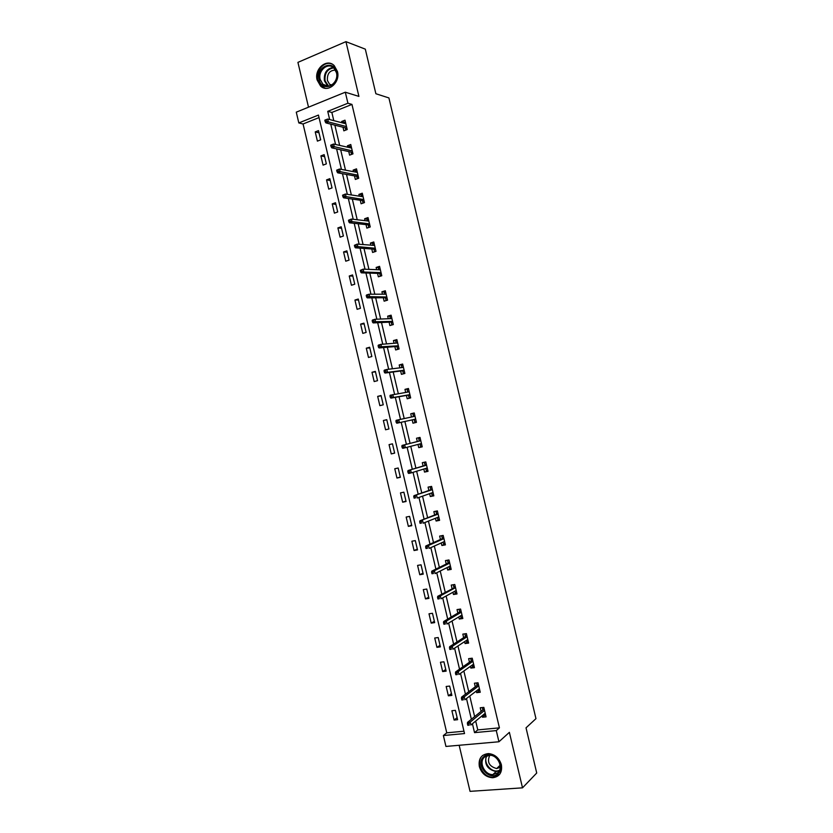 <?xml version="1.0" encoding="UTF-8"?>
<svg xmlns="http://www.w3.org/2000/svg" width="833" height="833" viewBox="0 0 833 833"><rect width="100%" height="100%" fill="white"/><g stroke="black" fill="none" stroke-linecap="round" stroke-linejoin="round"><path stroke-width="1.25" d="M317.134 79.978L320.538 85.986C327.786 93.379 340.551 82.561 337.448 71.482L334.22 65.63C326.9 57.925 313.989 68.92 317.134 79.978M479.329 766.516C481.568 773.472 485.993 777.21 492.615 777.741C499.498 776.793 502.424 772.483 501.393 764.809C499.248 758.04 494.958 754.302 488.544 753.584C481.37 754.334 478.298 758.644 479.329 766.516M319.039 117.588L303.066 123.982L298.818 122.94L296.277 112.163L345.31 92.203L347.923 103.23L327.733 111.341L329.67 119.556M459.16 745.275L470.041 791.35L522.51 787.841L536.723 773.014L526.029 727.834L535.963 718.66L388.907 97.93L375.87 93.733L365.312 49.147L345.945 41.65L297.922 62.371L308.512 107.186M475.685 721.066L477.778 729.906L499.425 727.855L496.291 730.603L498.936 741.766L445.947 746.441L443.375 735.539L464.522 733.561L318.445 115.069L298.818 122.94M303.066 123.982L446.759 732.832L443.375 735.539M446.759 732.832L463.971 731.207M457.598 719.702L455.401 710.362L451.892 710.726L454.1 720.056L457.598 719.702M451.871 695.42L449.664 686.08L446.165 686.475L448.373 695.805L451.871 695.42M446.134 671.138L443.927 661.798L440.449 662.245L442.646 671.565L446.134 671.138M440.407 646.866L438.2 637.537L434.722 638.016L436.929 647.335L440.407 646.866M434.67 622.615L432.473 613.286L429.005 613.806L431.202 623.115L434.67 622.615M428.953 598.365L426.746 589.046L423.289 589.608L425.486 598.906L428.953 598.365M423.226 574.135L421.029 564.816L417.583 565.409L419.78 574.718L423.226 574.135M417.51 549.905L415.303 540.596L411.877 541.231L414.063 550.53L417.51 549.905M411.783 525.696L409.586 516.387L406.171 517.064L408.357 526.362L411.783 525.696M406.077 501.497L403.88 492.188L400.465 492.907L402.651 502.195L406.077 501.497M400.361 477.309L398.164 468.011L394.759 468.76L396.956 478.048L400.361 477.309M394.655 453.131L392.458 443.833L389.063 444.624L391.25 453.912L394.655 453.131M388.949 428.964L386.751 419.676L383.367 420.498L385.554 429.776L388.949 428.964M383.242 404.807L381.045 395.529L377.672 396.393L379.858 405.661L383.242 404.807M377.536 380.671L375.35 371.383L371.987 372.289L374.173 381.556L377.536 380.671M371.841 356.534L369.654 347.257L366.291 348.204L368.478 357.461L371.841 356.534M366.145 332.419L363.959 323.142L360.606 324.12L362.792 333.387L366.145 332.419M360.45 308.304L358.263 299.037L354.931 300.057L357.118 309.314L360.45 308.304M354.764 284.209L352.567 274.942L349.246 276.004L351.432 285.25L354.764 284.209M349.069 260.125L346.882 250.858L343.571 251.951L345.757 261.198L349.069 260.125M343.383 236.041L341.197 226.784L337.896 227.919L340.083 237.166L343.383 236.041M337.709 211.978L335.522 202.731L332.221 203.898L334.408 213.144L337.709 211.978M332.023 187.925L329.837 178.678L326.557 179.886L328.733 189.122L332.023 187.925M326.349 163.882L324.162 154.646L320.892 155.886L323.069 165.121L326.349 163.882M320.674 139.85L318.487 130.614L315.228 131.906L317.404 141.131L320.674 139.85M499.425 727.855L351.963 104.417L331.857 112.455L333.794 120.629M334.866 125.179L339.645 145.39M340.687 149.805L345.497 170.161M346.507 174.441L351.349 194.953M352.328 199.087L357.211 219.745M358.159 223.754L363.073 244.548M363.99 248.421L368.936 269.371M369.821 273.109L374.808 294.205M375.662 297.808L380.681 319.049M381.504 322.517L386.554 343.904M387.345 347.236L392.426 368.769M393.186 371.976L398.309 393.655M399.038 396.716L404.192 418.541M404.89 421.477L410.065 443.385M410.752 446.321L415.917 468.167M416.646 471.239L421.779 492.959M422.539 496.166L427.641 517.762M428.433 521.104L433.504 542.575M434.326 546.063L439.366 567.398M440.23 571.021L445.239 592.242M446.134 596.001L451.111 617.097M452.038 620.991L456.984 641.951M457.942 645.991L462.867 666.827M463.856 671.002L468.75 691.713M469.77 696.034L474.633 716.619M482.13 715.776L482.474 717.223L486.076 716.859L483.838 707.394L480.235 707.769L481.089 711.372M476.289 691.046L476.663 692.65L480.256 692.254L478.017 682.789L474.435 683.206L475.279 686.788M470.447 666.338L470.864 668.097L474.446 667.66L472.207 658.205L468.635 658.664L469.468 662.214M464.606 641.629L465.064 643.555L468.625 643.076L466.397 633.621L462.825 634.121L463.658 637.641M458.764 616.941L459.264 619.023L462.815 618.503L460.587 609.058L457.036 609.589L457.858 613.088M452.933 592.263L453.464 594.502L457.015 593.95L454.776 584.506L451.236 585.078L452.059 588.546M447.102 567.596L447.675 570.001L451.205 569.397L448.977 559.963L445.447 560.578L446.259 564.014M441.271 542.939L441.886 545.5L445.405 544.865L443.177 535.432L439.657 536.088L440.459 539.492M435.451 518.293L436.096 521.021L439.605 520.344L437.377 510.91L433.868 511.608L434.67 514.992M429.63 493.657L430.307 496.541L433.816 495.833L431.588 486.399L428.079 487.138L428.88 490.491M423.81 469.041L424.528 472.082L428.027 471.332L425.798 461.909L422.3 462.679L423.091 466.011M417.989 444.437L418.749 447.633L422.227 446.842L420.009 437.419L416.521 438.231L417.302 441.532M412.189 419.894L412.97 423.195L416.448 422.362L414.22 412.949L410.742 413.803L411.502 417M406.41 395.446L407.191 398.768L410.659 397.893L408.441 388.49L404.973 389.375L405.692 392.416M400.631 371.008L401.423 374.35L404.88 373.444L402.651 364.042L399.205 364.969L399.882 367.842M394.852 346.58L395.654 349.954L399.101 348.996L396.872 339.604L393.436 340.572L394.071 343.279M389.084 322.163L389.886 325.557L393.322 324.568L391.104 315.176L387.668 316.176L388.272 318.727M383.315 297.756L384.128 301.182L387.553 300.151L385.325 290.759L381.91 291.8L382.472 294.195M377.547 273.359L378.359 276.806L381.774 275.744L379.556 266.352L376.152 267.445L376.672 269.673M371.789 248.984L372.601 252.451L376.006 251.347L373.788 241.966L370.393 243.09L370.883 245.152M366.02 224.608L366.853 228.107L370.248 226.961L368.03 217.58L364.635 218.746L365.083 220.651M360.262 200.253L361.095 203.773L364.479 202.586L362.272 193.214L358.888 194.412L359.294 196.161M354.514 175.909L355.347 179.449L358.721 178.22L356.503 168.86L353.14 170.099L353.515 171.681M348.756 151.575L349.6 155.136L352.963 153.876L350.755 144.505L347.392 145.785L347.725 147.212M343.009 127.241L343.852 130.833L347.215 129.531L344.997 120.171L341.645 121.493L341.946 122.763M345.31 92.203L358.908 96.399L345.945 41.65M351.963 104.417L347.923 103.23M522.51 787.841L509.38 732.353L498.936 741.766M472.436 723.742L474.529 732.634L496.291 730.603M330.753 124.127L335.564 144.473M336.605 148.909L341.447 169.401M342.467 173.701L347.34 194.339M348.329 198.504L353.234 219.287M354.192 223.317L359.138 244.246M360.054 248.151L365.041 269.226M365.926 272.985L370.945 294.205M371.799 297.839L376.849 319.206M377.672 322.704L382.753 344.216M383.555 347.58L388.667 369.238M389.428 372.466L394.582 394.269M395.311 397.362L400.506 419.322M401.204 422.269L406.41 444.322M407.108 447.269L412.304 469.25M413.033 472.342L418.197 494.198M418.957 497.426L424.091 519.157M424.892 522.53L429.995 544.126M430.817 547.635L435.898 569.116M436.752 572.76L441.802 594.106M442.698 597.886L447.706 619.117M448.633 623.032L453.621 644.128M454.579 648.199L459.535 669.159M460.524 673.366L465.449 694.201M466.48 698.543L471.374 719.254M477.778 729.906L474.529 732.634M331.857 112.455L327.733 111.341M485.358 714.839L482.474 717.223M457.119 717.671L454.1 720.056M451.424 693.556L448.373 695.805M479.693 690.338L476.663 692.65M445.738 669.451L442.646 671.565M474.019 665.859L470.864 668.097M440.043 645.356L436.929 647.335M468.25 641.462L465.064 643.555M434.357 621.283L431.202 623.115M462.482 617.076L459.264 619.023M428.672 597.209L425.486 598.906M456.723 592.7L453.464 594.502M422.997 573.146L419.78 574.718M450.955 568.345L447.675 570.001M417.312 549.093L414.063 550.53M445.197 543.991L441.886 545.5M411.637 525.061L408.357 526.362M439.449 519.657L436.096 521.021M405.963 501.029L402.651 502.195M433.701 495.333L430.307 496.541M400.288 477.017L396.956 478.048M427.943 471.02L424.528 472.082M394.623 453.017L391.25 453.912M422.206 446.707L418.749 447.633M386.783 419.801L383.367 420.498M414.251 413.085L410.742 413.803M381.118 395.821L377.672 396.393M408.514 388.803L404.973 389.375M375.454 371.851L371.987 372.289M402.776 364.542L399.205 364.969M369.8 347.892L366.291 348.204M397.039 340.291L393.436 340.572M364.146 323.954L360.606 324.12M391.312 316.04L387.668 316.176M358.492 300.015L354.931 300.057M385.575 291.81L381.91 291.8M352.848 276.098L349.246 276.004M379.858 267.591L376.152 267.445M347.194 252.191L343.571 251.951M374.132 243.392L370.393 243.09M341.551 228.284L337.896 227.919M368.405 219.194L364.635 218.746M335.918 204.397L332.221 203.898M362.688 195.005L358.888 194.412M330.274 180.522L326.557 179.886M356.857 170.807L353.14 170.099M324.641 156.656L320.892 155.886M351.016 146.618L347.392 145.785M319.008 132.801L315.228 131.906M345.185 122.42L341.645 121.493M483.911 714.318L484.067 714.974L485.587 714.818M482.307 707.55L482.671 709.091L484.202 708.925M484.369 709.633L483.078 709.768L482.671 709.091L482.869 709.935M483.078 709.768L467.532 722.367L470.176 722.107L484.546 710.403M468.864 723.533L467.396 723.679L467.782 725.293L469.25 725.158L468.864 723.533L470.176 722.107L470.874 725.022L485.223 713.246M469.25 725.158L467.782 725.293M467.532 722.367L467.396 723.679M483.921 756.572C492.553 748.565 507.162 766.756 497.718 773.878C488.971 781.739 474.633 763.663 483.921 756.572M497.509 772.941C503.944 768.234 498.03 754.958 489.658 755.25L484.733 756.926C478.277 761.747 484.452 775.138 492.917 774.575L497.509 772.941M482.901 755.302C474.872 761.289 482.588 777.918 493.094 777.189L499.769 774.169M500.237 767.318L496.666 768.567C489.086 766.402 486.805 761.966 489.804 755.26M336.709 72.273C340.228 85.393 321.788 92.952 319.143 79.624C315.582 66.682 333.95 58.841 336.709 72.273M320.205 79.479L322.912 84.279C328.712 90.214 338.948 81.54 336.449 72.679L333.856 67.994C328.015 61.85 317.685 70.628 320.205 79.479M331.17 85.32L329.545 84.258L327.431 80.52C327.025 73.7 329.712 70.232 335.48 70.118M332.148 64.131C324.495 60.33 315.249 70.815 317.862 80.166L321.236 86.122L325.328 88.277M478.08 689.682L478.277 690.495L479.798 690.318M476.497 682.966L476.882 684.611L478.402 684.434M478.569 685.122L476.882 684.611L477.08 685.434M477.288 685.267L461.576 697.127L464.21 696.836L478.736 685.83M462.888 698.231L461.42 698.387L461.805 700.012L463.273 699.845L462.888 698.231L464.21 696.836L464.897 699.751L479.402 688.662M463.273 699.845L461.805 700.012M461.576 697.127L461.42 698.387M472.259 665.046L472.488 666.025L474.008 665.838M470.687 658.393L471.103 660.142L472.613 659.955M472.78 660.631L471.103 660.142L471.291 660.933M471.499 660.788L455.62 671.908L458.244 671.585L472.925 661.267M456.911 672.939L455.453 673.116L455.838 674.73L457.296 674.553L456.911 672.939L458.244 671.585L458.931 674.501L473.602 664.099M457.296 674.553L455.838 674.73M455.62 671.908L455.453 673.116M466.438 640.431L466.709 641.566L468.219 641.358M464.876 633.84L465.314 635.683L466.834 635.475M466.99 636.141L465.314 635.683L465.501 636.454M465.72 636.318L449.653 646.689L452.277 646.335L467.126 636.714M450.945 647.658L449.487 647.845L449.862 649.469L451.319 649.271L450.945 647.658L452.277 646.335L452.965 649.251L467.792 639.546M451.319 649.271L449.862 649.469M449.653 646.689L449.487 647.845M460.618 615.826L460.93 617.118L462.44 616.899M461.045 611.016L459.535 611.245L459.077 609.287L460.587 609.058M461.201 611.672L459.535 611.245L459.712 611.984M459.931 611.859L443.708 621.491L446.321 621.106L461.326 612.172M444.968 622.386L443.52 622.595L443.895 624.219L445.353 624.011L444.968 622.386L446.321 621.106L447.009 624.021L461.992 615.004M445.353 624.011L443.895 624.219M443.708 621.491L443.52 622.595M454.808 591.232L455.151 592.69L456.661 592.45M453.6 584.693L454.808 584.61M453.298 584.86L453.766 586.817L455.266 586.567M455.422 587.203L437.752 596.303L440.355 595.887L441.042 598.802L456.14 590.493M454.152 587.411L453.766 586.817L453.933 587.525M439.001 597.136L437.554 597.355L437.939 598.979L439.387 598.75L439.001 597.136L440.355 595.887L455.526 587.64M439.387 598.75L437.939 598.979M437.752 596.303L437.554 597.355M448.997 566.648L449.383 568.262L450.882 568.012M448.237 560.088L449.029 560.182M447.529 560.442L447.987 562.39L449.487 562.14M449.643 562.754L447.987 562.39L448.154 563.087M448.373 562.973L431.806 571.126L434.399 570.678L449.726 563.118M433.045 571.886L431.598 572.136L431.983 573.75L433.42 573.51L433.045 571.886L434.399 570.678L435.086 573.593L450.393 565.951M433.42 573.51L431.983 573.75M431.806 571.126L431.598 572.136M443.187 542.075L443.604 543.855L445.103 543.585M443.094 535.452L441.761 536.025L443.25 535.754M441.761 536.025L442.219 537.983L443.718 537.712M444.645 541.627L443.895 541.762M443.864 538.316L442.219 537.983L442.375 538.649M442.604 538.545L425.861 545.959L428.454 545.49L443.927 538.618M427.079 546.656L425.642 546.917L426.017 548.53L427.464 548.27L427.079 546.656L428.454 545.49L429.141 548.395L444.603 541.44M427.464 548.27L426.017 548.53M425.861 545.959L425.642 546.917M437.377 517.522L437.835 519.448L439.335 519.167M437.419 511.077L435.992 511.639L437.481 511.337M435.992 511.639L436.45 513.586L437.939 513.295M438.866 517.21L437.492 517.48M438.085 513.888L436.45 513.586L436.607 514.221M436.825 514.138L419.915 520.802L438.137 514.117M421.123 521.437L419.686 521.718L420.071 523.332L421.508 523.051L421.123 521.437L422.498 520.302L423.185 523.207L438.804 516.949M421.508 523.051L420.071 523.332M419.915 520.802L419.686 521.718M433.098 492.803L431.609 493.115L432.077 495.062L433.566 494.76M431.671 486.753L430.224 487.253L431.713 486.941M430.224 487.253L430.692 489.2L432.171 488.898M432.317 489.471L430.692 489.2L430.828 489.814M431.057 489.731L413.98 495.666L432.348 489.637M415.167 496.229L413.741 496.53L414.116 498.144L415.552 497.853L415.167 496.229L416.552 495.135L417.239 498.04L433.014 492.459M415.552 497.853L414.116 498.144M413.98 495.666L413.741 496.53M427.329 468.417L425.85 468.74L426.309 470.687L427.798 470.364M425.923 462.44L424.466 462.877L425.944 462.554M424.466 462.877L424.924 464.824L426.413 464.502M426.538 465.074L424.924 464.824L425.059 465.418M425.299 465.345L408.045 470.541L426.569 465.168M409.211 471.041L407.785 471.353L408.17 472.967L409.597 472.655L409.211 471.041L410.607 469.979L411.294 472.873L427.235 467.99M409.597 472.655L411.294 472.873L408.732 473.436L408.17 472.967M408.045 470.541L407.785 471.353M421.571 444.031L420.092 444.374L420.55 446.321L422.029 445.988M420.176 438.148L418.707 438.512L420.186 438.168M418.707 438.512L419.166 440.47L420.644 440.126M420.78 440.678L419.166 440.47L419.301 441.021M419.53 440.969L402.11 445.416L420.78 440.709M403.266 445.863L401.839 446.186L402.224 447.8L403.651 447.467L403.266 445.863L404.671 444.832L405.359 447.727L421.446 443.531M403.651 447.467L405.359 447.727L402.797 448.321L402.224 447.8M402.11 445.416L401.839 446.186M415.802 419.665L414.334 420.019L414.792 421.967L416.271 421.613M414.792 421.967L416.271 421.644M414.886 415.761L413.407 416.115L412.949 414.168L414.418 413.803M414.199 419.457L414.334 420.019L415.677 419.114L396.862 423.216L414.438 419.405M395.904 421.029L396.279 422.643L397.705 422.3L397.32 420.686L395.904 421.029L396.185 420.311L415.001 416.261M397.32 420.686L398.726 419.697L399.413 422.591L397.705 422.3M396.279 422.643L396.862 423.216M410.044 395.3L408.576 395.675L409.034 397.622L410.513 397.258M409.034 397.622L410.534 397.362M409.128 391.406L407.649 391.781L407.191 389.823L408.659 389.448M408.441 395.092L408.576 395.675L409.909 394.738M389.959 395.894L390.344 397.508L391.76 397.143L391.375 395.529L389.959 395.894L390.25 395.227L409.222 391.822M391.375 395.529L392.791 394.571L393.478 397.476L390.937 398.122L408.68 395.05M391.76 397.143L393.478 397.476L409.888 394.644M390.344 397.508L390.937 398.122M404.286 370.956L402.828 371.351L403.287 373.299L404.755 372.903M403.287 373.299L404.796 373.09M403.37 367.061L401.902 367.447L401.444 365.5L402.912 365.104M402.683 370.737L402.828 371.351L404.151 370.383M384.023 370.768L384.409 372.372L385.814 371.997L385.44 370.383L384.023 370.768L384.325 370.144L386.866 369.467L403.453 367.395M385.44 370.383L386.866 369.467L387.543 372.361L385.013 373.038L402.922 370.706M385.814 371.997L387.543 372.361L404.12 370.216M384.409 372.372L385.013 373.038M398.538 346.622L397.07 347.028L397.539 348.975L398.997 348.569M397.539 348.975L399.059 348.84M396.144 343.113L395.696 341.186L397.154 340.77M396.279 343.102L397.612 342.727M396.924 346.393L397.07 347.028L398.393 346.028M378.099 345.653L378.474 347.257L379.879 346.861L379.494 345.258L378.099 345.653L378.411 345.081L380.931 344.373L397.674 342.977M379.494 345.258L380.931 344.373L381.618 347.267L379.088 347.965L397.164 346.372M379.879 346.861L398.341 345.799M378.474 347.257L379.088 347.965M392.791 322.298L391.333 322.725L391.791 324.672L393.249 324.245M391.791 324.672L393.228 324.599M390.365 318.643L389.948 316.884L391.406 316.457M391.146 318.612L391.864 318.404M391.177 322.059L391.333 322.725L392.645 321.694M372.164 320.549L372.538 322.152L373.944 321.746L373.569 320.132L372.164 320.549L372.486 320.028L375.006 319.278L391.906 318.581M373.569 320.132L375.006 319.278L375.693 322.173L373.174 322.912L391.416 322.048M373.944 321.746L392.572 321.392M372.538 322.152L373.174 322.912M387.043 297.985L385.585 298.422L386.043 300.369L387.501 299.932M386.043 300.369L386.824 300.369M384.586 294.195L384.2 292.591L385.658 292.144M385.419 297.745L385.585 298.422L386.897 297.371M366.239 295.455L366.614 297.058L368.009 296.631L367.634 295.028L366.572 294.976L369.081 294.216L386.137 294.184M367.634 295.028L369.081 294.216L369.769 297.1L367.249 297.87L385.669 297.735M368.009 296.631L386.804 297.006M366.614 297.058L367.249 297.87M381.295 273.682L379.848 274.14L380.306 276.087L381.753 275.629M378.807 269.746L378.463 268.309L379.91 267.851M380.327 269.809L363.157 269.153L363.844 272.037L381.045 272.62M379.671 273.432L379.848 274.14L381.15 273.057M360.314 270.371L363.157 269.153L360.314 270.371L360.689 271.985L362.084 271.537L361.699 269.934M362.084 271.537L363.844 272.037L361.345 272.839L379.921 273.443M360.689 271.985L361.345 272.839M373.028 245.319L372.726 244.038L374.173 243.559M375.548 249.4L374.111 249.869L374.569 251.816M373.934 249.129L374.111 249.869L375.402 248.755M354.389 245.308L354.764 246.912L356.16 246.453L355.774 244.85L354.389 245.308L357.242 244.1L374.621 245.443M355.774 244.85L357.242 244.1L357.93 246.995L355.431 247.817L374.184 249.15M356.16 246.453L375.277 248.255M354.764 246.912L355.431 247.817M367.259 220.901L366.989 219.777L368.436 219.287M369.81 225.118L368.373 225.608L368.8 227.44M368.186 224.848L368.373 225.608L369.654 224.462M348.475 220.256L348.85 221.859L350.235 221.38L349.86 219.777L348.475 220.256L351.328 219.069L368.852 221.089M349.86 219.777L351.328 219.069L352.015 221.953L349.527 222.807L368.446 224.879M350.235 221.38L369.519 223.9M348.85 221.859L349.527 222.807M361.491 196.494L361.262 195.536L362.699 195.026M364.073 200.857L362.636 201.357L363.042 203.085M362.449 200.576L362.636 201.357L363.917 200.18M342.55 195.214L342.936 196.817L344.31 196.328L343.935 194.714L342.55 195.214L345.414 194.047L363.105 196.744M343.935 194.714L345.414 194.047L346.101 196.932L343.613 197.817L362.709 200.607M344.31 196.328L363.761 199.545M342.936 196.817L343.613 197.817M355.722 172.098L355.535 171.296L356.961 170.775M358.336 176.596L356.909 177.127L357.295 178.741M356.711 176.304L356.909 177.127L358.18 175.919M336.647 170.182L337.021 171.785L338.396 171.275L338.021 169.672L336.647 170.182L339.51 169.026L357.347 172.41M338.021 169.672L339.51 169.026L340.187 171.921L337.719 172.827L356.972 176.357M338.396 171.275L358.013 175.211M337.021 171.785L337.719 172.827M349.954 147.722L349.808 147.077L351.234 146.535M352.609 152.356L351.182 152.897L351.536 154.407M350.985 152.054L351.182 152.897L352.442 151.658M330.732 145.161L331.107 146.764L332.482 146.244L332.107 144.64L330.732 145.161L333.596 144.036L351.599 148.087M332.107 144.64L333.596 144.036L334.283 146.91L331.815 147.857L351.245 152.116M332.482 146.244L352.265 150.898M331.107 146.764L331.815 147.857M344.196 123.346L345.497 122.305M346.882 128.126L345.456 128.678L345.789 130.083M345.247 127.813L345.456 128.678L345.508 127.886L346.715 127.418M326.567 121.222L326.192 119.619L324.828 120.16L325.203 121.764L326.567 121.222L328.379 121.93L327.702 119.046L345.851 123.773M346.518 126.585L328.379 121.93L325.922 122.899L345.508 127.886M325.203 121.764L325.922 122.899M327.702 119.046L326.192 119.619M499.259 770.806L496.093 771.545C487.347 769.484 484.108 764.267 486.378 755.906M487.055 755.646C482.172 762.559 492.376 774.43 499.581 770.14M327.858 86.184L324.422 80.822C323.714 73.117 326.63 68.65 333.169 67.411M333.731 67.879C327.307 68.952 324.422 73.273 325.089 80.832L328.566 86.132M492.615 777.741L493.188 777.189M499.29 770.733L496.093 771.545L492.917 774.575M496.666 768.567L500.164 765.235M329.545 84.258L331.794 84.966M327.9 86.184L322.912 84.279"/></g></svg>
